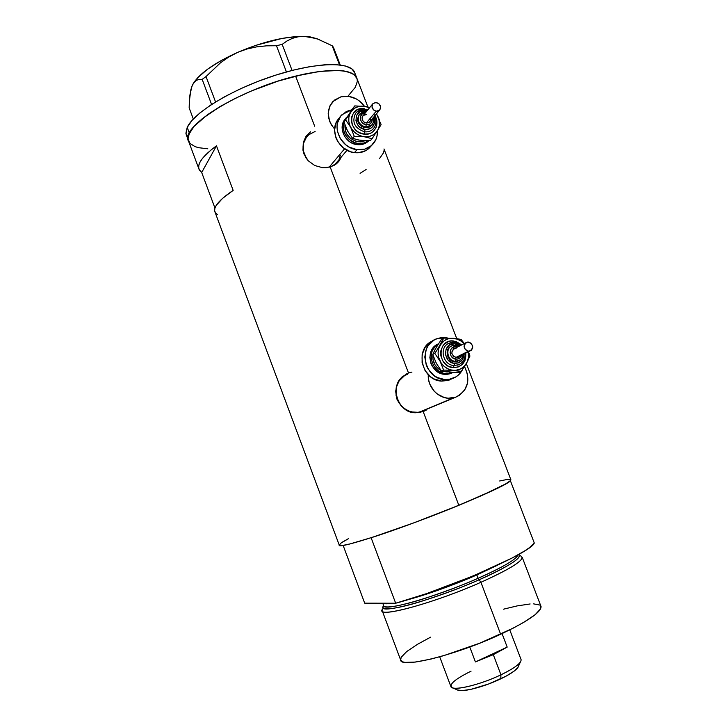 <?xml version="1.0" encoding="UTF-8"?>
<svg xmlns="http://www.w3.org/2000/svg" width="727" height="727" viewBox="0 0 727 727"><rect width="100%" height="100%" fill="white"/><g stroke="black" fill="none" stroke-linecap="round" stroke-linejoin="round"><path stroke-width="1.09" d="M329.022 167.319L344.589 148.799L329.022 167.319M307.439 136.031C301.887 142.828 301.596 150.398 306.558 158.75L303.286 150.753L303.459 143.492L306.458 137.176L308.884 134.677L315.118 131.469M334.593 129.006C326.75 119.41 326.178 110.268 332.857 101.562L341.027 96.782C350.35 94.992 358.147 98.136 364.436 106.233L359.801 101.253L356.375 98.954L348.742 96.373L341.027 96.782L334.402 100.135L329.876 105.942L328.177 113.321L329.576 121.145L331.385 124.844L334.593 129.006M407.474 374.378C385.982 380.957 397.914 418.325 419.579 412.027L453.757 397.76C441.253 401.259 427.131 388.536 428.294 374.732L428.639 379.939L429.766 383.974L434.101 391.117L437.136 393.943L444.351 397.569L448.241 398.223L455.856 397.115L421.551 411.418L418.052 412.318L410.746 411.882L403.994 408.529L398.841 402.776L397.124 399.259L396.079 395.506L396.142 387.845L399.014 380.975L404.23 375.95M337.919 162.421L340.336 158.132L337.919 162.421M333.602 165.683L326.423 167.71L322.515 167.683L314.773 165.529L308.23 160.767L303.977 154.006L302.959 150.189L303.304 142.401L306.64 135.531L310.547 131.823L305.894 136.567L303.304 142.401L302.959 150.189L305.767 157.595L308.23 160.767L314.773 165.529L322.515 167.683L330.185 167.028L408.492 372.933L411.964 372.07L408.492 372.933L330.185 167.028L336.565 163.711L333.602 165.683M338.955 161.194L336.565 163.711L340.699 158.232L338.955 161.194M341.099 157.241L340.699 158.232L341.099 157.241M407.175 373.605L405.693 374.214M426.549 409.946L419.497 412.591L411.673 412.2L407.883 410.873L401.286 406.148L396.96 399.25L395.642 391.253L397.451 383.411L401.995 376.968L408.492 372.933L401.995 376.968L397.451 383.411L395.642 391.253L396.96 399.25L401.286 406.148L407.883 410.873L415.617 412.782L423.205 411.627L458.837 505.32L423.205 411.627L426.549 409.946M295.607 76.099C238.447 89.775 178.887 127.525 188.629 141.365L188.011 138.166L188.793 134.468L194.109 126.334L207.386 114.775L219.936 106.624L234.866 98.554L251.533 90.92L278.087 81.106L295.607 76.099L314.673 126.225L295.607 76.099L319.598 71.428L338.8 70.455L343.835 70.946L351.577 73.1L354.24 74.727L357.057 78.752L354.24 74.727L348.097 71.837L343.835 70.946L333.048 70.365L319.598 71.428L304.004 74.145L278.087 81.106L251.533 90.92L234.866 98.554L219.936 106.624L202.179 118.755L194.109 126.334L189.365 133.123C195.936 118.637 233.803 95.619 275.442 81.969C317.099 68.22 351.995 67.075 356.603 77.562C350.877 68.556 330.549 68.065 295.607 76.099M348.542 538.607L341.99 542.351L348.542 538.607L340.718 543.251L339.227 545.032C336.428 550.157 403.658 528.156 458.837 505.32C492.406 491.343 509.754 482.846 510.899 479.802L466.334 363.618M217.373 214.501L215.465 212.838L214.629 210.739L214.901 208.213L216.31 205.296L222.535 198.398L233.158 190.383L216.473 145.827L210.748 150.216L202.542 158.313L200.116 161.93L198.844 165.183L198.698 168.046L199.661 170.491L201.697 172.49L216.473 145.827L201.697 172.49L214.956 208.04L201.697 172.49L199.153 169.582C196.808 163.966 202.579 156.051 216.473 145.827L233.158 190.383C219 200.016 212.956 207.25 215.001 212.066L339.227 545.023L343.244 545.341L350.141 543.887L373.233 537.053L414.517 522.604L450.358 508.764L481.538 495.66L505.974 483.764L510.063 480.992L510.763 479.493L508.191 479.266L499.667 480.974M367.344 105.597L367.826 106.86L367.344 105.597M383.983 148.953L456.756 338.655M207.804 148.79L198.68 147.708L195.072 146.627L190.001 143.428L188.029 138.893L189.365 133.123L187.221 127.379L189.365 133.123L188.029 138.893L190.001 143.428L195.072 146.627L198.68 147.708L207.804 148.79M357.102 78.934L357.311 81.479L355.339 87.258L347.906 96.273L355.339 87.258L357.311 81.479L357.102 78.934M360.092 173.353L366.117 169.509M379.394 158.759L383.583 152.706L384.129 150.144M425.213 410.51L427.122 409.101M422.723 410.928L424.55 409.946M308.339 134.059L305.949 136.485M340.318 155.433L339.191 158.768M338.055 160.831L335.02 164.275L330.912 166.81L335.483 163.866L347.015 150.262M464.535 366.572C470.887 380.212 467.997 390.399 455.856 397.115L459.291 395.397L464.735 389.981L467.652 382.647L467.625 374.514L464.535 366.572M354.912 73.163L354.449 71.955C349.778 61.277 314.818 62.24 273.17 75.962C231.531 89.566 193.718 112.712 187.221 127.379L185.948 133.632L188.329 140.565M354.449 71.955L357.057 78.752M192.019 86.022L189.901 95.073L189.156 107.887L193.309 119.001L189.156 107.887L189.356 101.207L190.847 89.766L192.264 85.441L194.182 82.26L196.508 80.297L199.189 79.379L202.17 79.361L206.023 76.562L215.555 101.953L206.023 76.562L220.554 62.749L228.778 57.015L237.729 52.335L247.044 48.982L256.695 46.855L266.573 45.828L276.478 45.737L286.429 71.937L276.478 45.737L282.176 44.365L287.038 40.948L292.318 38.367L298.106 36.786L304.459 36.395L311.111 37.231L318.017 39.194L332.184 45.756L339.509 64.885L332.184 45.756L333.429 47.237L340.218 64.967L333.429 47.237L332.184 45.756L318.017 39.194M191.265 88.848L192.264 85.441L194.182 82.26L196.508 80.297L199.189 79.379L202.17 79.361L206.023 76.562L220.554 62.749L228.778 57.015L237.729 52.335L255.686 45.383L282.303 38.367L297.825 36.459L304.459 36.395L310.193 36.904L316.727 38.64L304.459 36.395C285.666 36.186 263.428 41.503 237.729 52.335L247.044 48.982L256.695 46.855L266.573 45.828L276.478 45.737L282.176 44.365L292.081 70.437L282.176 44.365L287.038 40.948L292.318 38.367L298.106 36.786L304.459 36.395L311.111 37.231M202.17 79.361L211.584 104.452L202.17 79.361M192.691 84.55L197.753 77.689L207.631 69.156L221.29 60.477L237.729 52.335C213.693 63.294 198.68 74.027 192.7 84.523M354.958 73.345L352.068 69.056L345.898 66.093L336.574 64.639L324.378 64.803L309.766 66.648L293.335 70.119L275.806 75.108L258.003 81.379L240.764 88.649L224.888 96.573L211.094 104.779L199.97 112.876L191.937 120.509L187.221 127.379L185.912 133.214L187.911 137.839M382.566 609.035C374.005 619.24 432.601 603.864 480.911 582.291L479.138 579.764C432.174 600.684 375.214 615.76 383.483 605.954L383.656 605.682C379.294 611.089 396.115 609.19 420.133 601.747C445.088 593.668 464.753 586.335 479.138 579.764L478.102 578.283C493.778 571.486 516.897 559.981 517.842 554.937C516.579 559.199 503.338 566.978 478.102 578.283L476.839 574.957C451.294 585.944 427.767 594.35 406.257 600.175C432.429 593.223 462.018 581.5 476.839 574.957L478.102 578.283L480.911 582.291C436.618 602.056 381.075 617.577 382.157 610.598M518.478 554.583C524.812 557.809 496.995 572.113 479.138 579.764C509.154 566.169 522.304 557.8 518.587 554.637M497.323 565.315L476.839 574.957L497.323 565.315M382.275 610.907L400.604 659.916C400.241 668.858 456.565 654.945 500.649 634.253L480.911 582.291L500.649 634.253C527.729 621.376 541.197 612.143 541.061 606.563L522.24 557.382C521.904 561.717 508.128 570.013 480.911 582.291C511.753 568.278 525.221 559.626 521.314 556.328L519.005 554.892M392.316 603.228C387.446 603.964 384.365 603.955 383.074 603.21C384.365 603.955 387.446 603.964 392.316 603.228M383.629 605.582C382.566 612.116 435.691 597.131 478.102 578.283C465.107 584.19 447.305 590.915 424.695 598.466C402.813 605.518 383.883 609.099 383.629 605.582L382.747 603.21M510.381 480.692L505.147 484.237L494.387 489.762L458.837 505.32L413.172 523.104L371.115 537.735L395.679 603.228C446.56 589.815 532.664 551.938 534.272 542.969L510.381 480.692C507.51 486.327 420.942 522.031 371.115 537.735L395.679 603.228L364.69 603.165L343.108 545.368L364.69 603.165L395.679 603.228L426.758 593.559L473.023 576.02L511.899 558.136L524.93 550.748L529.456 547.667L534.272 542.969L510.381 480.692M503.557 609.171L517.17 605.9L530.128 603.964M533.454 603.837L539.961 605.082M540.833 605.991L540.652 608.772L535.154 614.688L523.676 622.394L513.098 628.192L479.666 643.213L443.815 655.627L431.066 659.044L415.39 662.061L405.021 662.388L402.885 661.906L400.668 660.116L401.168 657.308L406.757 651.51L417.471 644.322L430.629 637.152M452.612 687.842L458.101 690.268C463.317 692.295 484.655 686.642 500.767 678.845L500.948 674.82C482.646 683.662 458.41 690.105 452.612 687.842C448.023 685.098 454.175 679.536 471.06 671.166M475.422 661.933L469.769 647.003L475.422 661.933L507.192 647.103L493.306 654.663L475.422 661.933L507.192 647.103L493.306 654.663L500.948 674.82L493.306 654.663L475.422 661.933M439.699 656.799L450.822 686.379C451.131 691.65 479.302 685.325 500.948 674.82C514.562 668.14 521.286 663.088 521.105 659.68L509.772 629.882M502.057 633.599L507.192 647.103L502.057 633.599M518.342 666.795L514.352 670.966L506.119 676.137L488.671 683.971L470.823 689.378L461.927 690.641L457.265 689.905M517.888 667.559L520.341 662.115C517.697 665.614 511.235 669.849 500.948 674.82L500.767 678.845C509.827 674.456 515.534 670.694 517.888 667.559L518.596 665.987M359.538 114.257L365.89 111.849L362.264 112.231L359.447 114.293C356.712 120.409 358.784 124.69 365.672 127.125L366.235 124.78C359.102 124.126 358.32 112.712 365.39 112.83L362.119 114.03L360.419 116.856L360.719 120.337L362.9 123.317L366.235 124.78L369.589 124.226L371.842 121.863L372.279 118.774C372.315 122.827 370.297 124.826 366.235 124.78L365.672 127.125C358.784 124.69 356.712 120.409 359.447 114.293M373.733 114.184C381.157 122.663 374.714 136.004 363.982 134.122L364.545 131.796C368.28 132.196 371.297 131.087 373.596 128.47C371.297 131.087 368.28 132.196 364.545 131.796L365.108 129.461C352.931 128.27 353.258 108.65 365.372 110.813L365.072 109.659L365.372 110.813L360.11 111.649L356.557 115.348L355.93 120.673L357.293 124.235L359.874 127.17L365.108 129.461L368.725 129.233L371.815 127.625L374.45 123.199L374.496 119.573L373.705 117.092C375.804 124.917 372.933 129.042 365.108 129.461L363.982 134.122L359.065 132.496L356.857 131.014L354.921 129.17L352.186 124.653L351.286 119.646L351.577 117.201L353.576 112.894L357.184 109.886L361.846 108.641L367.917 109.75M364.863 109.777C360.974 109.35 357.866 110.54 355.53 113.348C351.641 122.163 354.64 128.315 364.545 131.796C354.64 128.315 351.641 122.163 355.53 113.348C357.866 110.54 360.974 109.35 364.863 109.777L367.498 110.259M372.478 104.197L363.164 115.538C361.128 118.974 362.155 121.491 366.254 123.081L376.241 111.195C372.051 109.559 370.988 106.987 373.069 103.479L376.35 102.507C380.566 104.179 381.602 106.76 379.476 110.259L376.241 111.195L366.254 123.081L363.873 122.036L362.319 119.91L362.11 117.42L362.773 115.975M359.265 114.539C356.021 120.691 357.975 125.099 365.127 127.761L365.672 127.125L365.127 127.761L363.618 127.407L360.846 125.889L358.047 122.072L357.502 119.064L358.874 115.002M359.756 114.057L360.637 114.148M345.443 118.837C337.419 126.907 344.934 143.582 357.093 144.637L358.129 143.428C345.57 142.347 338.191 124.79 346.997 116.992L344.371 120.718L343.444 123.417L343.099 126.316L344.162 132.25L345.534 135.049L349.687 139.775L355.158 142.746L358.129 143.428L357.093 144.637L351.277 142.728L348.669 140.993L344.525 136.276L342.335 130.551L342.099 127.57L343.362 121.982L344.825 119.582M338.182 119.41L336.237 122.59L334.547 130.006L335.947 137.857L337.755 141.556L343.253 147.808L350.505 151.734L354.44 152.625L357.012 149.662C340.363 148.263 330.494 125.044 342.072 114.612L351.941 109.722L346.352 111.495L340.645 116.229L337.464 123.027L336.992 126.889L337.31 130.86L340.227 138.512L345.761 144.809L349.26 147.127L357.012 149.662L354.44 152.625C360.01 153.243 364.8 151.879 368.798 148.553L371.597 145.455L368.734 148.608L365.663 150.698L358.375 152.743L354.44 152.625C337.937 151.243 328.113 128.279 339.527 117.865M348.969 114.375L346.897 117.52M346.697 129.115L348.651 132.823M358.747 139.984L352.595 138.357L347.561 131.024L343.944 121.936L353.104 108.023L354.767 105.897L349.978 113.621L348.869 117.32L348.796 121.309L349.778 125.308L351.75 129.042L354.567 132.25L358.038 134.722L361.928 136.267L365.963 136.803L369.861 136.285L373.36 134.759L376.232 132.323L378.276 129.152L379.358 125.462L379.04 119.51L377.558 115.648C380.203 121.064 380.139 126.116 377.368 130.815C374.241 135.286 369.77 137.23 363.945 136.667C358.111 135.695 353.676 132.55 350.65 127.225C347.988 121.745 348.069 116.656 350.905 111.958L345.579 119.873L350.65 127.225L354.276 136.358L363.945 136.667L372.079 138.712L381.102 124.708L376.495 113.785L379.567 120.128M377.404 130.76C377.686 136.803 375.695 141.738 371.461 145.582C367.435 148.926 362.619 150.289 357.012 149.662L364.781 149.126L371.388 145.636L375.823 139.729L377.013 136.14L377.404 130.76M368.825 140.738L362.918 144.246L357.093 144.637C361.346 145.118 364.99 144.073 368.035 141.501L368.825 140.738M368.544 140.747C365.581 142.992 362.11 143.891 358.129 143.428L363.973 143.037L368.544 140.747M365.19 140.729L360.801 141.838L358.157 141.747L355.512 141.147L350.65 138.503L346.961 134.304L345.743 131.814L344.934 124.944C344.762 133.895 349.169 139.502 358.157 141.747M365.954 140.747L358.493 140.011L352.595 138.357L354.276 136.358L363.945 136.667L372.079 138.712L381.102 124.708L380.812 123.754M369.507 107.814L364.391 106.224L358.484 106.551L354.958 108.05L350.905 111.958C354.094 107.514 358.584 105.606 364.391 106.224L369.507 107.814M374.841 115.738L376.75 120.655L376.686 125.589L375.932 127.87L373.105 131.605L371.143 132.923L368.907 133.804L363.982 134.122C347.388 132.514 347.87 105.788 364.354 108.75M366.644 106.615L354.767 105.897L343.944 121.936L345.579 119.873L350.65 127.225L354.276 136.358L352.595 138.357L347.561 131.024L343.944 121.936L354.767 105.897L366.644 106.615M369.816 107.442L368.734 107.123L369.816 107.442M370.334 140.693L372.079 138.712L370.334 140.693L360.756 140.384M366.799 111.113L365.372 110.813M371.615 125.198L369.434 127.052L365.127 127.761L370.779 126.116L371.624 125.189M371.979 124.79L365.672 127.125L371.979 124.79M370.543 118.574L370.261 120.991M370.016 121.454L368.653 122.681L366.254 123.081L369.425 122.154L379.476 110.259M363.318 115.402L366.381 114.575M376.241 111.195L377.931 111.104L379.921 109.777L380.612 106.605L378.785 103.579L375.495 102.471L372.669 103.916L371.97 107.087L373.805 110.122L376.241 111.195M365.89 111.849L360.074 113.603M451.885 345.898L451.676 345.916C444.824 348.878 447.75 361.11 455.375 361.292L456.038 359.174C448.377 358.893 448.386 345.734 456.029 346.652L455.366 345.216L456.029 346.652L452.721 347.442L451.076 349.042L450.077 352.441L451.076 356.003L453.757 358.52L457.201 359.138L460.246 357.657L461.736 355.121C460.782 357.857 458.882 359.211 456.038 359.174L455.375 361.292C447.296 361.101 444.842 347.824 452.448 345.589M453.366 340.936L461.7 344.898L455.838 341.39L450.894 340.99L448.514 341.554L444.379 344.116L442.798 346.016L440.88 350.678L440.635 353.277L440.871 355.903L442.77 360.883L446.296 364.845L448.504 366.254L453.375 367.635L454.039 365.527L458.901 364.69L454.039 365.527L454.702 363.409C442.67 362.982 442.707 342.326 454.693 343.78L454.157 342.326L448.641 343.398C438.835 347.724 443.088 365.281 454.039 365.527L453.375 367.635C436.972 367.053 437.054 338.927 453.366 340.936M465.762 352.55C466.407 361.982 462.272 367.017 453.375 367.635L458.237 366.971L462.345 364.381L465.071 360.256L465.853 353.077M454.402 348.651L454.493 348.615C450.586 352.059 451.103 354.985 456.038 357.384L468.406 351.232C463.363 348.769 462.826 345.77 466.816 342.253L468.388 342.072C473.45 344.571 473.959 347.57 469.906 351.068L468.406 351.232L456.038 357.384L453.675 356.448L451.858 353.458L452.103 350.887L453.675 349.005M451.222 346.17C444.161 348.933 446.969 361.437 454.702 361.619L455.375 361.292L453.212 361.355L450.449 359.947L448.341 357.566L447.196 354.576L447.632 349.96L449.295 347.488L451.222 346.161M444.888 374.332L446.178 373.723C431.42 373.433 425.44 349.96 438.472 343.762L435.555 345.907L432.256 350.768L431.384 353.676L431.365 359.856L433.619 365.754L437.781 370.443L443.234 373.205L446.178 373.723L444.888 374.332L441.952 373.823L436.518 371.061L432.356 366.381L430.966 363.545L429.839 357.402L431.011 351.441L434.292 346.588L437.863 344.107C424.177 349.732 429.784 374.032 444.888 374.332L449.731 373.842L452.394 372.76L447.823 374.241L444.888 374.332M432.965 340.781C414.226 347.679 421.287 380.721 441.698 381.093L444.888 379.621C423.768 379.212 417.289 344.625 437.072 338.655L444.924 337.61L447.687 338.037L441.035 337.692L437.272 338.582L433.801 340.236L428.239 345.579L426.358 349.069L424.786 357.021L426.295 365.218L428.148 369.016L433.71 375.259L437.191 377.467L444.888 379.621L441.698 381.093L447.923 380.475L452.185 378.676M437.409 345.643L435.409 349.078M435.382 361.292L437.363 365.054M447.441 371.906L441.543 371.115L436.264 363.227L432.756 354.44L436.3 347.279L441.589 339.2L443.67 338.064L438.608 348.96L438.072 353.077L438.59 357.275L441.225 363.118L444.061 366.299L447.523 368.662L451.385 370.034L455.366 370.325L459.21 369.516L462.645 367.671L465.444 364.918L467.406 361.455L468.424 357.502L468.17 351.923C468.979 356.021 468.433 359.801 466.534 363.264C463.526 368.171 459.137 370.516 453.375 370.316C447.605 369.679 443.188 366.672 440.117 361.283C437.4 355.703 437.418 350.341 440.144 345.207L434.801 353.358L440.117 361.283L443.624 370.107L453.375 370.316L461.236 371.388L466.534 363.264L469.933 356.066L468.506 351.759M462.717 369.289C460.2 374.223 456.338 377.458 451.14 379.003L444.888 379.621L448.795 379.485L456.002 376.85L459.019 374.441L462.717 369.289M430.702 341.963L425.159 347.279L422.133 354.585L422.096 362.773L425.059 370.57L430.584 376.768L434.046 378.958L441.698 381.093L449.322 380.03M453.257 372.369L446.178 373.723L449.113 373.633L453.257 372.369M447.241 371.997L443.488 371.479M441.071 370.534L438.726 369.043L435.019 364.872L433.019 359.638L432.901 354.94C432.392 361.837 435.109 367.035 441.071 370.534M433.219 353.358L435.646 348.433M458.501 358.802L458.401 356.775M454.284 348.696L452.739 347.433M449.422 372.188L459.082 372.388L461.236 371.388L459.082 372.388L454.175 372.397L441.543 371.115L443.624 370.107L448.577 370.107L461.236 371.388L467.597 361.31L469.796 355.594M463.999 343.707L460.954 341.027L457.292 339.145L451.385 338.255L447.541 339.018L444.088 340.827L440.144 345.207C443.225 340.327 447.632 338.019 453.366 338.282C457.483 338.682 461.027 340.49 463.999 343.707M455.584 338.5L443.67 338.064L441.589 339.2L436.3 347.279L432.756 354.44L434.801 353.358L440.117 361.283L443.624 370.107L441.543 371.115L436.264 363.227L432.756 354.44L434.801 353.358L437.609 349.278L443.67 338.064L455.584 338.5M461.6 339.991L457.61 338.782L461.182 339.482L463.99 343.171M454.693 343.78L449.513 345.016L446.06 349.151L445.524 354.794L448.086 360.029L452.885 363.091L458.283 362.927L462.454 359.629L464.008 353.994C463.599 360.065 460.5 363.2 454.702 363.409L454.039 365.527C443.088 365.281 438.835 347.724 448.641 343.398L454.157 342.326L454.693 343.78L459.864 345.843L454.693 343.78M458.637 360.774L454.702 361.619L458.664 360.756M460.027 359.983L455.375 361.292L458.801 360.701M457.619 347.006L456.029 346.652M459.573 355.667L459.046 356.303M458.592 356.684L456.038 357.384L457.501 357.221L469.906 351.068M455.202 348.46L456.029 348.433M468.406 351.232L471.478 350.132L472.659 347.879L472.65 346.088L470.796 343.035L467.534 342.09L464.771 343.816L464.044 346.297L465.325 349.642L468.406 351.232M419.579 412.027L453.757 397.76M407.62 373.451L408.938 372.778M188.629 141.365L198.88 168.846M356.603 77.562L367.38 105.679M306.812 135.486L307.685 134.304M316.727 38.631L319.762 39.84M374.205 127.643L372.642 129.461C376.232 125.716 376.831 121.309 374.414 116.247M364.663 109.904L360.138 110.213L356.43 112.349C358.811 110.15 361.692 109.25 365.063 109.659M368.798 148.553L371.461 145.582M368.035 141.501L368.698 140.738M370.779 126.116L371.324 125.48C373.433 123.363 374.051 120.773 373.178 117.71M452.548 345.552L455.475 345.18M460.682 363.673L457.692 365.145C462.845 363.164 465.316 359.265 465.089 353.458M453.912 342.39L449.904 342.871L454.148 342.326M454.493 348.615L465.716 342.817M447.923 380.475L451.14 379.003M449.731 373.842L451.031 373.224M457.283 361.346L457.955 361.019C460.954 359.929 462.663 357.739 463.09 354.449M460.945 345.289L454.202 342.326M458.964 346.306L455.538 345.189"/></g></svg>
